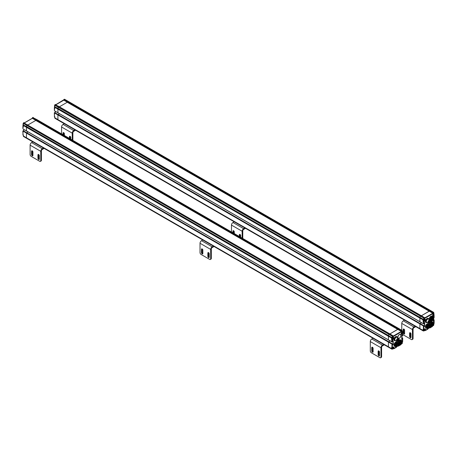 <?xml version="1.0" encoding="UTF-8"?>
<svg xmlns="http://www.w3.org/2000/svg" width="457" height="457" viewBox="0 0 457 457"><rect width="100%" height="100%" fill="white"/><g stroke="black" fill="none" stroke-linecap="round" stroke-linejoin="round"><path stroke-width="0.69" d="M23.364 135.872L23.364 135.997A1.205 0.697 -60 0 0 23.615 136.552L26.706 138.334A1.205 0.697 -60 0 1 26.455 137.78A1.205 0.697 120 0 0 26.706 138.334L388.667 347.309A1.205 0.697 -60 0 1 388.421 346.76A1.205 0.697 120 0 0 388.673 347.314L391.763 349.097A1.205 0.697 120 0 0 392.369 349.039L392.466 349.011M392.472 344.669L392.334 343.801L388.741 341.779L388.421 342.087L388.421 346.76L388.421 342.087L388.85 341.842M389.381 342.099L389.381 340.476L389.381 342.099M392.06 337.637L391.752 337.694A2.862 1.651 120 0 0 391.729 338.066L388.421 336.278A3.016 1.742 -60 0 1 388.507 335.558A3.016 1.742 120 0 0 388.421 336.278L388.421 339.871L391.94 341.905L388.456 339.939L26.483 130.959L26.455 127.297A3.016 1.742 -60 0 1 26.535 126.578A3.016 1.742 120 0 0 26.455 127.297L23.364 125.515A3.016 1.742 -60 0 1 23.444 124.79L22.964 124.27L23.238 123.339M23.318 126.246A0.994 0.577 -60 0 1 23.164 126.201A0.994 0.577 -60 0 1 22.959 125.772A0.994 0.577 -60 0 1 23.336 124.812L23.364 125.389A2.862 1.651 -60 0 1 23.387 125.018L26.535 126.578L26.792 125.395A0.606 0.348 -60 0 1 27.203 124.801A0.606 0.348 120 0 0 26.792 125.395L26.535 126.578L388.507 335.558L388.764 334.375A0.606 0.348 -60 0 1 389.17 333.781A0.606 0.348 120 0 0 388.764 334.375L388.507 335.558L392.14 337.74L392.9 337.409A1.354 0.783 -60 0 1 393.86 337.963A1.354 0.783 -60 0 1 392.9 339.625L392.369 339.934L392.152 339.562L391.94 339.934L392.369 339.934L392.369 341.779L392.689 340.733L393.22 340.671L393.22 344.361L392.689 344.915L392.472 344.178L391.94 344.115L391.94 347.56L392.369 347.56L391.729 347.44L391.729 348.548A1.057 0.611 120 0 0 392.437 348.999M389.61 333.799A0.606 0.348 -60 0 0 389.53 333.719A0.606 0.348 120 0 0 389.53 333.719L393.123 335.832A0.606 0.348 120 0 0 392.74 335.781L389.227 333.747A0.606 0.348 -60 0 1 389.53 333.719A0.606 0.348 120 0 0 389.227 333.747L392.689 335.809A0.606 0.348 120 0 0 392.277 336.403L392.055 337.426L392.58 337.597M402.411 333.576L402.531 333.644A0.303 0.303 0 0 1 402.686 333.907L402.611 335.969L402.686 333.907L402.383 333.661L402.594 334.027L402.063 334.335A1.354 0.783 -60 0 1 401.103 333.781A1.354 0.783 -60 0 1 402.063 332.119L402.486 331.719L402.269 330.954L401.315 331.348L397.813 329.257L389.901 333.936L397.761 329.4L35.789 120.42L27.934 124.955L35.829 120.397L35.926 120.037L32.356 117.969M35.84 120.277L397.898 329.017A0.606 0.348 -60 0 1 398.276 328.526A0.606 0.348 120 0 0 397.898 329.017L401.743 331.651L393.22 336.575L392.9 336.181L392.477 337.5M402.269 330.954L402.257 330.645A0.606 0.348 120 0 0 401.846 330.52L398.333 328.492A0.606 0.348 -60 0 1 398.635 328.463A0.606 0.348 120 0 0 398.333 328.492L401.794 330.554A0.606 0.348 120 0 0 401.412 331.045L401.743 331.651M402.48 331.411L402.149 330.491L398.635 328.463A0.606 0.348 120 0 0 398.635 328.463A0.606 0.348 -60 0 1 398.744 328.612M398.664 338.289A2.108 1.217 120 0 0 400.892 335.507A2.108 1.217 120 0 0 400.452 334.541A2.108 1.217 120 0 0 398.83 335.101A2.108 1.217 120 0 0 397.91 337.226A2.108 1.217 120 0 0 398.093 337.952M396.31 347.257L393.643 348.548L394.008 348.685L394.071 347.686L393.7 347.708M398.041 345.549L398.407 346.143L397.807 345.903L398.55 345.96L400.68 344.732M402.594 341.408L402.383 341.779M402.326 341.916L402.531 341.796A0.303 0.303 0 0 0 402.686 341.533L402.686 338.123L402.274 339.38L401.743 339.442L401.743 335.752L402.274 335.198L402.491 335.935L402.491 335.318M401.789 337.449L402.566 337.894L402.331 341.807A2.188 1.262 120 0 0 400.783 340.916A2.188 1.262 120 0 0 399.241 343.595A2.188 1.262 120 0 0 400.783 344.487L400.68 344.549A2.336 1.348 120 0 1 399.509 344.664L399.19 344.481A2.336 1.348 120 0 0 399.361 344.549M402.274 335.935L401.789 335.775L402.428 336.072L402.594 335.752M391.855 347.611L391.512 347.686L391.729 347.44M391.94 341.905L392.369 341.779L391.94 341.905L391.512 338.066A3.016 1.742 120 0 1 391.598 337.34L391.752 337.694A0.606 0.348 -60 0 0 392.02 337.672M394.071 347.686A1.354 0.783 -60 0 0 393.111 347.131L392.369 347.56L392.369 344.241L392.049 343.932L26.849 132.793L23.107 130.753L22.936 134.272M392.54 339.34L392.152 339.562L391.729 339.317L392.009 339.157M392.9 337.409L392.14 337.74L391.706 337.346M35.829 120.442L401.315 331.405L393.277 336.044L393.22 336.575M401.674 340.545A2.336 1.348 120 0 0 401.526 340.431A2.336 1.348 120 0 0 400.361 340.551A2.336 1.348 120 0 0 398.83 342.607A2.336 1.348 120 0 0 399.19 344.481L398.55 344.11A2.336 1.348 -60 0 1 398.493 344.075A2.336 1.348 120 0 0 398.55 344.11L398.493 344.075M402.331 341.75A2.336 1.348 120 0 0 402.331 341.687A2.336 1.348 120 0 0 401.846 340.619A2.336 1.348 120 0 0 400.68 340.733A2.336 1.348 120 0 0 399.15 342.79A2.336 1.348 120 0 0 399.509 344.664M400.732 341.259A1.657 0.96 -60 0 1 401.509 341.208A1.657 0.96 -60 0 1 401.852 341.962A1.657 0.96 -60 0 1 401.852 341.967M400.68 343.99A1.657 0.96 -60 0 1 400.68 343.995A1.657 0.96 -60 0 1 399.846 344.075A1.657 0.96 -60 0 1 399.509 343.378M401.526 343.475A1.811 1.045 -60 0 1 400.783 344.178A1.811 1.045 -60 0 1 399.504 343.441A1.811 1.045 -60 0 1 400.783 341.225L400.783 341.225A1.811 1.045 -60 0 1 402.063 341.962A1.811 1.045 -60 0 1 401.829 342.956M399.721 340.179A2.336 1.348 -60 0 1 400.886 340.065A2.336 1.348 120 0 0 399.155 340.619A2.336 1.348 120 0 0 398.076 342.876A2.336 1.348 -60 0 1 399.721 340.179M397.756 342.687A2.336 1.348 -60 0 1 399.401 339.997A2.336 1.348 -60 0 1 400.566 339.882A2.336 1.348 -60 0 1 400.715 339.991M400.68 344.549L400.783 344.487A2.188 1.262 120 0 0 402.331 341.807L402.331 341.687M397.841 342.761A2.336 1.348 120 0 0 397.693 342.647A2.336 1.348 120 0 0 396.522 342.761A2.336 1.348 120 0 0 394.997 344.824A2.336 1.348 120 0 0 395.356 346.692A2.336 1.348 120 0 0 395.528 346.766M398.493 343.967A2.336 1.348 120 0 0 398.493 343.904A2.336 1.348 120 0 0 398.013 342.83A2.336 1.348 120 0 0 396.842 342.95A2.336 1.348 120 0 0 395.316 345.006A2.336 1.348 120 0 0 395.676 346.88A2.336 1.348 120 0 0 396.842 346.76L396.95 346.703A2.188 1.262 120 0 0 398.493 344.024A2.188 1.262 120 0 0 396.95 343.133A2.188 1.262 120 0 0 395.402 345.806A2.188 1.262 120 0 0 396.95 346.703L396.842 346.76M398.013 344.178L398.013 344.178A1.657 0.96 -60 0 0 397.67 343.418A1.657 0.96 -60 0 0 396.893 343.475L397.921 344.064C398.224 345.184 397.819 345.892 396.716 346.195L396.585 346.143A1.245 0.72 -60 0 1 396.585 344.704A1.245 0.72 -60 0 1 397.71 343.944L397.681 344.384L397.938 344.178A1.154 0.668 -60 0 1 397.841 345.441A1.154 0.668 -60 0 1 396.796 346.143A1.154 0.668 -60 0 1 396.602 344.949A1.154 0.668 -60 0 1 397.727 344.058M396.847 346.206A1.657 0.96 -60 0 1 396.842 346.206A1.657 0.96 -60 0 1 396.013 346.292A1.657 0.96 -60 0 1 395.671 345.589M397.693 345.686A1.811 1.045 -60 0 1 396.95 346.395A1.811 1.045 -60 0 1 395.671 345.658A1.811 1.045 -60 0 1 396.95 343.441L396.95 343.441A1.811 1.045 -60 0 1 398.23 344.178A1.811 1.045 -60 0 1 397.99 345.172M395.882 342.396A2.336 1.348 -60 0 1 397.053 342.282A2.336 1.348 120 0 0 395.254 342.904A2.336 1.348 120 0 0 394.231 345.258A2.336 1.348 120 0 0 394.717 346.326A2.336 1.348 -60 0 1 394.357 344.452A2.336 1.348 -60 0 1 395.882 342.396M394.568 346.212A2.336 1.348 -60 0 1 394.397 346.138A2.336 1.348 -60 0 1 394.037 344.27A2.336 1.348 -60 0 1 395.562 342.207A2.336 1.348 -60 0 1 396.733 342.093A2.336 1.348 -60 0 1 396.882 342.207M397.744 338.751A1.268 0.731 -60 0 1 398.327 338.717A1.268 0.731 -60 0 1 398.521 339.728A1.268 0.731 -60 0 1 397.693 340.842A1.268 0.731 -60 0 1 397.059 340.905A1.268 0.731 -60 0 1 396.802 340.385M397.801 338.717L397.801 338.717A1.417 0.817 -60 0 1 398.801 339.294A1.417 0.817 -60 0 1 397.801 341.031A1.417 0.817 -60 0 1 396.802 340.448A1.417 0.817 -60 0 1 397.801 338.717L397.441 338.997M398.304 338.7A1.268 0.731 -60 0 1 398.475 339.722A1.268 0.731 -60 0 1 397.653 340.819A1.268 0.731 -60 0 1 397.042 340.893M394.528 340.671A2.336 1.348 -60 0 1 394.437 340.625A2.336 1.348 -60 0 1 393.957 339.557A2.336 1.348 -60 0 1 395.608 336.7L395.608 336.7A2.336 1.348 -60 0 1 396.773 336.581A2.336 1.348 -60 0 1 396.859 336.638M397.419 337.563A2.336 1.348 120 0 0 396.944 336.678A2.336 1.348 120 0 0 395.779 336.798A2.336 1.348 120 0 0 394.248 338.854A2.336 1.348 120 0 0 394.608 340.728A2.336 1.348 120 0 0 395.613 340.694M397.401 337.552A2.188 1.262 120 0 0 395.882 336.98A2.188 1.262 120 0 0 394.345 339.482A2.188 1.262 120 0 0 395.591 340.682M396.487 337.255A1.657 0.96 120 0 0 395.882 337.409A1.657 0.96 120 0 0 394.865 338.688A1.657 0.96 120 0 0 394.877 340.042M398.972 339.134A1.811 1.045 120 0 0 398.972 339.071A1.811 1.045 120 0 0 398.601 338.243A1.811 1.045 120 0 0 397.693 338.334A1.811 1.045 120 0 0 396.413 340.551A1.811 1.045 120 0 0 396.79 341.379A1.811 1.045 120 0 0 397.693 341.288L397.801 341.225A1.657 0.96 120 0 0 398.972 339.197L398.972 339.197A1.657 0.96 120 0 0 397.801 338.517A1.657 0.96 120 0 0 396.63 340.551A1.657 0.96 120 0 0 397.801 341.225L397.693 341.288M396.79 341.379L395.191 340.454A1.811 1.045 -60 0 1 394.819 339.625A1.811 1.045 -60 0 1 395.608 337.809A1.811 1.045 -60 0 1 397.002 337.323L398.601 338.243M393.957 339.557L393.957 339.511A2.274 1.314 -60 0 1 393.957 339.511A2.274 1.314 -60 0 1 395.562 336.723M401.48 342.67L401.794 342.487L401.48 342.67M401.103 343.687L401.103 343.316L401.103 343.687M400.989 343.081L401.217 342.693L400.989 343.081M401.103 342.453L401.103 342.087L401.103 342.453M400.412 343.287L400.732 343.104L400.412 343.287M399.995 342.002L400.692 342.402L399.995 342.002L400.692 342.402L400.481 342.767L399.784 342.367M400.532 342.31A1.245 0.72 -60 0 1 401.663 341.773L400.755 341.248L401.663 341.773A1.245 0.72 -60 0 1 401.92 342.379M401.075 343.847A1.245 0.72 -60 0 1 400.418 343.927L399.509 343.401L400.418 343.927A1.245 0.72 -60 0 1 400.321 342.676M397.27 345.532L397.27 345.903L397.27 345.532M396.573 345.503L396.893 345.315L396.573 345.503M397.641 344.886L397.961 344.704L397.641 344.886M397.27 344.304L397.27 344.669L397.27 344.304M398.184 338.66A1.251 0.72 -60 0 1 398.276 338.7A1.251 0.72 -60 0 1 398.538 339.277A1.251 0.72 -60 0 1 397.99 340.534A1.251 0.72 -60 0 1 397.024 340.871A1.251 0.72 -60 0 1 396.944 340.802M398.013 342.83L397.693 342.647A2.336 1.348 120 0 0 395.888 343.276A2.336 1.348 120 0 0 394.871 345.623A2.336 1.348 120 0 0 395.356 346.692L394.397 346.138M401.846 340.619L401.526 340.431A2.336 1.348 120 0 0 399.726 341.059A2.336 1.348 120 0 0 398.704 343.407A2.336 1.348 120 0 0 399.19 344.481M401.789 343.481L402.046 343.007M402 332.919L402 333.661L402.406 333.153L402 332.919M392.283 348.84A0.994 0.577 -60 0 1 392.083 348.794A0.994 0.577 -60 0 1 391.877 348.337A0.994 0.577 -60 0 1 392.043 347.72M393.049 347.931L393.049 348.668L393.454 348.165L393.049 347.931M391.729 339.808L392.226 339.277L391.872 339.071A0.994 0.577 -60 0 1 391.666 338.62A0.994 0.577 -60 0 1 392.037 337.683M392.837 338.209L392.837 338.951L393.243 338.443L392.837 338.209M23.318 125.744A0.994 0.577 120 0 0 23.301 125.943A0.994 0.577 120 0 0 23.318 126.126M54.829 117.706L54.829 117.832A1.205 0.697 -60 0 0 55.08 118.38L58.17 120.168A1.205 0.697 -60 0 1 57.919 119.614A1.205 0.697 120 0 0 58.17 120.168L420.132 329.143A1.205 0.697 -60 0 1 419.892 328.594A1.205 0.697 120 0 0 420.137 329.149L423.228 330.931A1.205 0.697 120 0 0 423.833 330.874L423.936 330.845M423.942 326.504L423.799 325.635L420.212 323.613L419.892 323.922L419.892 328.594L419.892 323.922L420.314 323.676M420.851 323.933L420.851 322.311L420.851 323.933M423.525 319.466L423.096 319.015L423.605 319.574L423.216 319.529A2.862 1.651 120 0 0 423.193 319.894L419.892 318.112A3.016 1.742 -60 0 1 419.972 317.392A3.016 1.742 120 0 0 419.892 318.112L419.892 321.705L423.405 323.733L419.92 321.774L57.953 112.793L57.919 109.132A3.016 1.742 -60 0 1 58.005 108.406A3.016 1.742 120 0 0 57.919 109.132L54.829 107.349A3.016 1.742 -60 0 1 54.914 106.624L54.429 106.104L54.703 105.167M54.846 106.681L54.829 107.224A2.862 1.651 -60 0 1 54.851 106.852L58.005 108.406L58.256 107.224A0.606 0.348 -60 0 1 58.667 106.635A0.606 0.348 120 0 0 58.256 107.224L58.005 108.406L419.972 317.392L420.229 316.21A0.606 0.348 -60 0 1 420.64 315.616A0.606 0.348 120 0 0 420.229 316.21L419.972 317.392L423.062 319.175A3.016 1.742 120 0 0 422.982 319.894L423.193 321.642L423.833 321.768L423.622 321.397L423.405 321.768L423.405 323.733L423.942 323.55L424.153 322.568L424.684 322.505L424.684 326.195L424.153 326.749L423.942 326.012L423.405 325.95L423.405 329.394L423.833 329.394L423.193 329.274L423.193 330.382A1.057 0.611 120 0 0 423.902 330.828M421.006 315.558A0.606 0.348 120 0 0 420.994 315.553L424.587 317.666A0.606 0.348 120 0 0 424.21 317.615L420.691 315.581A0.606 0.348 -60 0 1 420.994 315.553A0.606 0.348 120 0 0 420.691 315.581L424.153 317.644A0.606 0.348 120 0 0 423.742 318.238L423.525 319.26L424.364 319.243A1.354 0.783 -60 0 1 425.324 319.797A1.354 0.783 -60 0 1 424.364 321.46L423.833 321.768L423.833 323.613L423.439 323.807L423.879 323.687L423.959 322.825M54.829 106.51L54.429 106.104L54.743 105.196A0.606 0.348 -60 0 1 55.154 104.602L58.667 106.635A0.606 0.348 -60 0 1 59.022 106.572L420.994 315.553A0.606 0.348 -60 0 1 421.074 315.633M433.876 315.404L434.001 315.479A0.303 0.303 0 0 1 434.15 315.736L434.076 317.804L434.15 315.736L433.847 315.49L434.064 315.861L433.527 316.17A1.354 0.783 -60 0 1 432.568 315.616A1.354 0.783 -60 0 1 433.527 313.953L433.956 313.553L433.733 312.782L432.785 313.182L429.277 311.091L421.371 315.77L429.226 311.234L67.253 102.254L59.399 106.789L67.299 102.231L67.39 101.865L63.826 99.803M67.31 102.111L429.363 310.851A0.606 0.348 -60 0 1 429.746 310.354A0.606 0.348 120 0 0 429.363 310.851L433.207 313.485L424.684 318.409L424.364 318.015L423.942 319.334M433.733 312.782L433.722 312.474A0.606 0.348 120 0 0 433.316 312.354L429.797 310.326A0.606 0.348 -60 0 1 430.1 310.297A0.606 0.348 120 0 0 429.797 310.326L433.259 312.388A0.606 0.348 120 0 0 432.876 312.879L433.207 313.485M433.944 313.245L433.613 312.325L430.1 310.297A0.606 0.348 120 0 0 430.1 310.297A0.606 0.348 -60 0 1 430.208 310.446M427.775 329.086L425.113 330.382L425.473 330.52L425.536 329.52L425.17 329.543M429.506 327.383L429.877 327.977L429.272 327.738L430.014 327.795L432.145 326.566M434.064 323.242L433.847 323.613M433.79 323.745L434.001 323.63A0.303 0.303 0 0 0 434.15 323.367L434.15 319.957L433.425 321.397L433.207 319.843M433.464 319.403L434.03 319.729L433.796 323.642A2.188 1.262 120 0 0 432.248 322.751A2.188 1.262 120 0 0 430.705 325.43A2.188 1.262 120 0 0 432.248 326.321L432.145 326.384A2.336 1.348 120 0 1 430.974 326.498L430.654 326.309A2.336 1.348 120 0 0 430.825 326.384M433.796 317.912L434.064 317.586M423.319 329.446L422.982 329.52L423.193 329.274M425.536 329.52A1.354 0.783 -60 0 0 424.576 328.966L423.833 329.394L423.833 326.075L423.513 325.767L58.313 114.621L54.572 112.588L54.406 116.107M424.01 321.174L423.622 321.397L423.193 321.151L423.479 320.985M423.485 319.506A0.606 0.348 -60 0 1 423.216 319.529L423.171 319.18M67.299 102.277L432.785 313.239L424.742 317.878L424.684 318.409M433.139 322.379A2.336 1.348 120 0 0 432.99 322.265A2.336 1.348 120 0 0 431.825 322.385A2.336 1.348 120 0 0 430.3 324.441A2.336 1.348 120 0 0 430.654 326.309L430.014 325.944A2.336 1.348 -60 0 1 429.957 325.904A2.336 1.348 120 0 0 430.014 325.944L429.957 325.91M433.796 323.585A2.336 1.348 120 0 0 433.796 323.522A2.336 1.348 120 0 0 433.31 322.453A2.336 1.348 120 0 0 432.145 322.568A2.336 1.348 120 0 0 430.62 324.624A2.336 1.348 120 0 0 430.974 326.498M432.196 323.093A1.657 0.96 -60 0 1 432.973 323.036A1.657 0.96 -60 0 1 433.316 323.796A1.657 0.96 -60 0 1 433.316 323.802M432.145 325.824A1.657 0.96 -60 0 1 432.145 325.83A1.657 0.96 -60 0 1 431.317 325.91A1.657 0.96 -60 0 1 430.974 325.213M432.996 325.304A1.811 1.045 -60 0 1 432.248 326.012A1.811 1.045 -60 0 1 430.974 325.275A1.811 1.045 -60 0 1 432.248 323.059L432.248 323.059A1.811 1.045 -60 0 1 433.527 323.796A1.811 1.045 -60 0 1 433.293 324.79M431.185 322.014A2.336 1.348 -60 0 1 432.351 321.899A2.336 1.348 120 0 0 430.62 322.453A2.336 1.348 120 0 0 429.54 324.704A2.336 1.348 -60 0 1 431.185 322.014M429.22 324.516A2.336 1.348 -60 0 1 430.865 321.831A2.336 1.348 -60 0 1 432.031 321.711A2.336 1.348 -60 0 1 432.179 321.825M432.145 326.384L432.248 326.321A2.188 1.262 120 0 0 433.796 323.642L433.796 323.522M429.306 324.59A2.336 1.348 120 0 0 429.157 324.481A2.336 1.348 120 0 0 427.986 324.596A2.336 1.348 120 0 0 426.461 326.658A2.336 1.348 120 0 0 426.821 328.526A2.336 1.348 120 0 0 426.992 328.6M429.957 325.801A2.336 1.348 120 0 0 429.957 325.732A2.336 1.348 120 0 0 429.477 324.664A2.336 1.348 120 0 0 428.306 324.784A2.336 1.348 120 0 0 426.781 326.841A2.336 1.348 120 0 0 427.141 328.709A2.336 1.348 120 0 0 428.306 328.594L428.415 328.532A2.188 1.262 120 0 0 429.957 325.858A2.188 1.262 120 0 0 428.415 324.967A2.188 1.262 120 0 0 426.867 327.64A2.188 1.262 120 0 0 428.415 328.532L428.306 328.594M429.477 326.012L429.477 326.012A1.657 0.96 -60 0 0 429.134 325.253A1.657 0.96 -60 0 0 428.358 325.304L429.386 325.898M428.312 328.04A1.657 0.96 -60 0 1 428.306 328.04A1.657 0.96 -60 0 1 427.478 328.126A1.657 0.96 -60 0 1 427.135 327.423M429.157 327.52A1.811 1.045 -60 0 1 428.415 328.229A1.811 1.045 -60 0 1 427.135 327.486A1.811 1.045 -60 0 1 428.415 325.275L428.415 325.275A1.811 1.045 -60 0 1 429.694 326.012A1.811 1.045 -60 0 1 429.454 327.006M427.346 324.23A2.336 1.348 -60 0 1 428.517 324.11A2.336 1.348 120 0 0 426.718 324.738A2.336 1.348 120 0 0 425.696 327.086A2.336 1.348 120 0 0 426.181 328.16A2.336 1.348 -60 0 1 425.821 326.287A2.336 1.348 -60 0 1 427.346 324.23M426.033 328.046A2.336 1.348 -60 0 1 425.861 327.972A2.336 1.348 -60 0 1 425.501 326.104A2.336 1.348 -60 0 1 427.027 324.042A2.336 1.348 -60 0 1 428.198 323.927A2.336 1.348 -60 0 1 428.346 324.042M431.825 316.844A2.336 1.348 120 0 0 430.254 320.243A2.336 1.348 120 0 1 430.174 319.706A2.336 1.348 120 0 1 431.191 317.358A2.336 1.348 120 0 1 432.99 316.73A2.336 1.348 120 0 0 431.825 316.844M433.796 318.049A2.336 1.348 120 0 0 433.796 317.986A2.336 1.348 120 0 0 433.31 316.912A2.336 1.348 120 0 0 432.145 317.032A2.336 1.348 120 0 0 430.62 319.089A2.336 1.348 120 0 0 430.974 320.963L430.654 320.774A2.336 1.348 120 0 1 430.391 320.523A2.336 1.348 120 0 0 430.654 320.774A2.336 1.348 120 0 0 430.825 320.848M430.974 320.963A2.336 1.348 120 0 0 432.145 320.843L432.248 320.785A2.188 1.262 120 0 0 433.796 318.106A2.188 1.262 120 0 0 432.248 317.215A2.188 1.262 120 0 0 430.705 319.889A2.188 1.262 120 0 0 432.248 320.785L432.145 320.843M433.316 318.261L433.316 318.261A1.657 0.96 -60 0 0 432.973 317.501A1.657 0.96 -60 0 0 432.196 317.552L433.127 318.072A1.245 0.72 -60 0 1 433.385 318.638A1.245 0.72 -60 0 1 433.385 318.678M432.145 320.288L432.145 320.288A1.657 0.96 -60 0 1 431.317 320.374A1.657 0.96 -60 0 1 430.974 319.672M432.99 319.774A1.811 1.045 -60 0 1 432.248 320.477A1.811 1.045 -60 0 1 430.974 319.734A1.811 1.045 -60 0 1 432.248 317.524L432.248 317.524A1.811 1.045 -60 0 1 433.527 318.261A1.811 1.045 -60 0 1 433.293 319.254M431.185 316.478A2.336 1.348 -60 0 1 432.351 316.358A2.336 1.348 120 0 0 430.551 316.987A2.336 1.348 120 0 0 429.534 319.334A2.336 1.348 120 0 0 429.591 319.803A2.336 1.348 -60 0 1 431.185 316.478M429.272 319.62A2.336 1.348 -60 0 1 430.865 316.29A2.336 1.348 -60 0 1 432.031 316.175A2.336 1.348 -60 0 1 432.179 316.29M433.139 316.844A2.336 1.348 120 0 0 432.99 316.73L432.031 316.175M429.214 320.58A1.268 0.731 -60 0 1 429.791 320.546A1.268 0.731 -60 0 1 429.986 321.562A1.268 0.731 -60 0 1 429.163 322.676A1.268 0.731 -60 0 1 428.529 322.739A1.268 0.731 -60 0 1 428.266 322.219M429.266 320.551L429.266 320.551A1.417 0.817 -60 0 1 430.266 321.128A1.417 0.817 -60 0 1 429.266 322.865A1.417 0.817 -60 0 1 428.266 322.282A1.417 0.817 -60 0 1 429.266 320.551L429.266 320.551M429.774 320.534A1.268 0.731 -60 0 1 429.94 321.557A1.268 0.731 -60 0 1 429.117 322.653A1.268 0.731 -60 0 1 428.506 322.728M425.993 322.505A2.336 1.348 -60 0 1 425.901 322.459A2.336 1.348 -60 0 1 425.421 321.391A2.336 1.348 -60 0 1 427.072 318.529L427.072 318.529A2.336 1.348 -60 0 1 428.238 318.415A2.336 1.348 -60 0 1 428.323 318.472M428.883 319.397A2.336 1.348 120 0 0 428.409 318.512A2.336 1.348 120 0 0 427.244 318.632A2.336 1.348 120 0 0 425.718 320.688A2.336 1.348 120 0 0 426.073 322.562A2.336 1.348 120 0 0 427.078 322.528A2.188 1.262 120 0 1 425.81 321.317A2.188 1.262 120 0 1 427.346 318.815A2.188 1.262 120 0 1 428.866 319.386M427.952 319.089A1.657 0.96 120 0 0 427.346 319.243A1.657 0.96 120 0 0 426.33 320.523A1.657 0.96 120 0 0 426.347 321.877M430.437 320.968A1.811 1.045 120 0 0 430.437 320.905A1.811 1.045 120 0 0 430.066 320.077A1.811 1.045 120 0 0 429.163 320.168A1.811 1.045 120 0 0 427.883 322.385A1.811 1.045 120 0 0 428.255 323.208A1.811 1.045 120 0 0 429.163 323.122L429.266 323.059A1.657 0.96 120 0 0 430.437 321.031L430.437 321.031A1.657 0.96 120 0 0 429.266 320.351A1.657 0.96 120 0 0 428.095 322.385A1.657 0.96 120 0 0 429.266 323.059L429.163 323.122M428.255 323.208L426.655 322.288A1.811 1.045 -60 0 1 426.284 321.46A1.811 1.045 -60 0 1 427.072 319.637A1.811 1.045 -60 0 1 428.466 319.157L430.066 320.077M425.421 321.391L425.421 321.345A2.274 1.314 -60 0 1 425.421 321.345A2.274 1.314 -60 0 1 427.027 318.558M432.082 320.031L432.305 319.637L432.082 320.031M432.408 319.277L432.728 319.089L432.408 319.277M432.836 318.729L433.059 318.335L432.836 318.729M431.905 317.775L432.722 318.249L432.465 318.518L431.779 317.901M432.008 317.689L432.653 318.061A1.245 0.72 -60 0 1 433.127 318.072L432.699 320.066L431.882 320.22A1.245 0.72 -60 0 1 431.625 319.654A1.245 0.72 -60 0 1 432.356 318.232M432.568 325.521L432.568 325.15L432.568 325.521M432.459 324.916L432.682 324.521L432.459 324.916M432.568 324.287L432.568 323.922L432.568 324.287M431.876 325.121L432.196 324.933L431.876 325.121M431.459 323.836L432.156 324.236L431.459 323.836L432.156 324.236L431.945 324.601L431.248 324.202M432.002 324.144A1.245 0.72 -60 0 1 433.127 323.607L432.219 323.082L433.127 323.607A1.245 0.72 -60 0 1 433.385 324.213M432.539 325.675A1.245 0.72 -60 0 1 431.882 325.761L430.974 325.235L431.882 325.761A1.245 0.72 -60 0 1 431.791 324.51M428.735 327.366L428.735 327.732L428.735 327.366M428.043 327.332L428.363 327.149L428.043 327.332M429.106 326.721L429.426 326.532L429.106 326.721M428.735 326.132L428.735 326.504L428.735 326.132M429.146 325.972L429.18 325.778A1.245 0.72 -60 0 0 428.049 326.538A1.245 0.72 -60 0 0 428.049 327.972L427.135 327.446M429.357 326.092L429.409 326.012A1.154 0.668 -60 0 1 429.306 327.275A1.154 0.668 -60 0 1 428.266 327.977A1.154 0.668 -60 0 1 428.066 326.784A1.154 0.668 -60 0 1 429.197 325.892M429.649 320.494A1.251 0.72 -60 0 1 429.746 320.534A1.251 0.72 -60 0 1 430.003 321.111A1.251 0.72 -60 0 1 429.454 322.368A1.251 0.72 -60 0 1 428.495 322.705A1.251 0.72 -60 0 1 428.409 322.636M429.477 324.664L429.157 324.481A2.336 1.348 120 0 0 427.358 325.11A2.336 1.348 120 0 0 426.335 327.458A2.336 1.348 120 0 0 426.821 328.526L425.861 327.972M433.31 322.453L432.99 322.265A2.336 1.348 120 0 0 431.191 322.893A2.336 1.348 120 0 0 430.174 325.241A2.336 1.348 120 0 0 430.654 326.309M433.253 325.315L433.51 324.841M433.464 314.753L433.464 315.49L433.87 314.987L433.464 314.753M423.748 330.674A0.994 0.577 -60 0 1 423.548 330.628A0.994 0.577 -60 0 1 423.342 330.171A0.994 0.577 -60 0 1 423.508 329.554M424.513 329.765L424.513 330.502L424.919 330L424.513 329.765M424.364 319.243L423.982 319.569A0.994 0.577 120 0 0 423.468 320.625A0.994 0.577 120 0 0 423.468 320.648A0.994 0.577 120 0 0 423.673 321.105L423.336 320.905A0.994 0.577 -60 0 1 423.131 320.448A0.994 0.577 -60 0 1 423.502 319.517M424.302 320.043L424.302 320.785L424.707 320.277L424.302 320.043M54.789 107.578A0.994 0.577 120 0 0 54.766 107.778A0.994 0.577 120 0 0 54.789 107.961M35.829 120.397L32.236 118.157M22.936 128.491L23.153 126.52L22.85 126.772L23.364 126.772L23.318 125.452L23.364 126.772M23.284 134.792L22.85 134.398A0.303 0.303 0 0 0 22.999 134.661L22.85 130.988L23.364 130.828M23.318 126.326L22.999 126.509A0.303 0.303 0 0 0 22.85 126.772L22.97 128.931L26.483 130.959L22.97 128.931L26.455 130.891L26.455 127.297L388.421 336.278L388.421 339.871L26.483 130.959M27.414 131.496L27.414 133.118L27.414 131.496M23.044 130.891L392.26 343.807L391.94 344.115L22.936 131.073L23.336 130.759L26.883 132.861M23.381 135.923L23.153 134.644L23.364 135.997L26.455 137.78L26.455 133.107L26.455 137.78L391.512 348.548A1.205 0.697 120 0 0 391.763 349.097L392.489 349.022M35.829 120.34L32.316 118.306L32.413 118.003A0.606 0.348 -60 0 1 32.79 117.512L36.309 119.54A0.606 0.348 120 0 0 35.926 120.037A0.606 0.348 -60 0 1 36.663 119.483A0.606 0.348 120 0 0 36.36 119.511L32.847 117.483A0.606 0.348 -60 0 1 33.258 117.603M23.364 124.681L22.964 124.27L23.278 123.361A0.606 0.348 -60 0 1 23.684 122.767L27.203 124.801L23.741 122.739A0.606 0.348 -60 0 1 24.124 122.79M67.299 102.231L63.7 99.992M54.406 110.326L54.617 108.355L54.314 108.6L54.829 108.6L54.789 107.286L54.829 108.6M54.749 116.626L54.314 116.232A0.303 0.303 0 0 0 54.469 116.489L54.314 112.822L54.829 112.662M54.789 108.155L54.469 108.343A0.303 0.303 0 0 0 54.314 108.6L54.434 110.765L57.953 112.793L54.434 110.765L57.919 112.725L57.919 109.132L419.892 318.112L419.892 321.705L57.953 112.793M58.879 113.33L58.879 114.947L58.879 113.33M54.509 112.725L423.725 325.641L423.405 325.95L57.919 114.941L54.406 112.908L54.726 112.599L58.347 114.696M54.823 116.849L54.469 116.489L54.829 117.832L57.919 119.614L57.919 114.941L57.919 119.614L422.982 330.382A1.205 0.697 120 0 0 423.228 330.931L423.953 330.857M68.139 101.323A0.606 0.348 120 0 0 67.83 101.345L64.311 99.312A0.606 0.348 -60 0 1 64.723 99.432M67.299 102.174L63.78 100.14L63.877 99.837A0.606 0.348 -60 0 1 64.26 99.346L67.773 101.374A0.606 0.348 120 0 0 67.39 101.865A0.606 0.348 -60 0 1 67.773 101.374L67.83 101.345M58.667 106.635L55.206 104.573A0.606 0.348 -60 0 1 55.588 104.624M424.165 318.312L54.743 105.196L54.811 106.658A0.994 0.577 -60 0 0 54.423 107.584A0.994 0.577 -60 0 1 54.423 107.584A0.994 0.577 -60 0 0 54.629 108.035A0.994 0.577 -60 0 0 54.789 108.081M32.835 141.87L31.602 142.584A2.108 1.217 120 0 0 30.55 143.698A2.108 1.217 120 0 0 30.111 145.166L30.111 154.517A1.508 0.868 60 0 0 30.425 155.569A1.508 0.868 60 0 0 31.179 156.363L39.702 161.287A1.508 0.868 60 0 0 40.456 161.361L41.096 160.99L40.456 161.361A1.508 0.868 60 0 0 40.764 160.67L40.764 151.318A2.108 1.217 -60 0 1 41.204 149.85A2.108 1.217 -60 0 1 42.261 148.736L43.489 148.022M44.129 148.394L42.261 149.473A1.205 0.697 120 0 0 41.656 150.107A1.205 0.697 120 0 0 41.404 150.947L41.404 160.298L40.764 160.67M38.582 154.5A0.977 0.566 -120 0 0 38.582 154.557L38.582 157.882A0.977 0.566 -120 0 0 39.273 159.082A0.977 0.566 -120 0 0 39.325 159.11M37.942 154.929A0.977 0.566 60 0 1 38.148 154.483A0.977 0.566 60 0 1 38.634 154.529A0.977 0.566 60 0 1 39.331 155.728L39.331 159.053A0.977 0.566 60 0 1 39.125 159.499A0.977 0.566 60 0 1 38.634 159.453A0.977 0.566 60 0 1 37.942 158.253L37.942 154.929L38.582 154.557M32.19 150.81A0.977 0.566 -120 0 0 32.19 150.867L32.19 154.192A0.977 0.566 -120 0 0 32.881 155.391A0.977 0.566 -120 0 0 32.933 155.42M31.55 151.238A0.977 0.566 60 0 1 31.75 150.787A0.977 0.566 60 0 1 32.241 150.839A0.977 0.566 60 0 1 32.933 152.038L32.933 155.357A0.977 0.566 60 0 1 32.733 155.808A0.977 0.566 60 0 1 32.241 155.757A0.977 0.566 60 0 1 31.55 154.557L31.55 151.238L32.19 150.867M41.096 160.99L41.096 160.99A1.508 0.868 -120 0 0 41.404 160.298M373.032 338.283L371.798 338.991A2.108 1.217 120 0 0 370.747 340.105A2.108 1.217 120 0 0 370.307 341.579L370.307 350.93A1.508 0.868 60 0 0 370.621 351.976A1.508 0.868 60 0 0 371.375 352.775L379.898 357.694A1.508 0.868 60 0 0 380.652 357.768L381.292 357.403L380.652 357.768A1.508 0.868 60 0 0 380.967 357.083L380.967 347.731A2.108 1.217 -60 0 1 381.401 346.257A2.108 1.217 -60 0 1 382.458 345.144L383.686 344.435M384.326 344.807L382.458 345.88A1.205 0.697 120 0 0 381.852 346.52A1.205 0.697 120 0 0 381.601 347.36L381.601 356.711L380.967 357.083M378.779 350.913A0.977 0.566 -120 0 0 378.779 350.97L378.779 354.295A0.977 0.566 -120 0 0 379.47 355.495A0.977 0.566 -120 0 0 379.521 355.517M378.139 351.342A0.977 0.566 60 0 1 378.345 350.89A0.977 0.566 60 0 1 378.83 350.942A0.977 0.566 60 0 1 379.527 352.141L379.527 355.46A0.977 0.566 60 0 1 379.321 355.912A0.977 0.566 60 0 1 378.83 355.86A0.977 0.566 60 0 1 378.139 354.661L378.139 351.342L378.779 350.97M372.386 347.223A0.977 0.566 -120 0 0 372.386 347.28L372.386 350.605A0.977 0.566 -120 0 0 373.078 351.804A0.977 0.566 -120 0 0 373.129 351.827M371.747 347.651A0.977 0.566 60 0 1 371.952 347.2A0.977 0.566 60 0 1 372.438 347.251A0.977 0.566 60 0 1 373.135 348.451L373.135 351.77A0.977 0.566 60 0 1 372.929 352.221A0.977 0.566 60 0 1 372.438 352.17A0.977 0.566 60 0 1 371.747 350.97L371.747 347.651L372.386 347.28M381.292 357.403L381.292 357.403A1.508 0.868 -120 0 0 381.601 356.711M55.029 104.579L59.016 106.567A0.606 0.348 -60 0 1 59.102 106.652M67.773 101.374A0.606 0.348 -60 0 1 68.236 101.465M58.696 106.618L346.395 272.72A0.606 0.348 120 0 0 346.366 272.738L420.691 315.581L346.366 272.738M67.802 101.363L355.5 267.465A0.606 0.348 120 0 0 355.472 267.476L429.797 310.326L355.472 267.476M404.496 320.117L403.268 320.825A2.108 1.217 120 0 0 402.211 321.939A2.108 1.217 120 0 0 401.772 323.413L401.772 330.274M412.757 339.237L412.117 339.602L412.757 339.237A1.508 0.868 -120 0 0 413.071 338.546L412.431 338.911L412.431 329.56A2.108 1.217 -60 0 1 412.865 328.092A2.108 1.217 -60 0 1 413.922 326.978L415.15 326.269M415.79 326.635L413.922 327.715A1.205 0.697 120 0 0 413.317 328.354A1.205 0.697 120 0 0 413.071 329.194L413.071 338.546M410.249 332.747A0.977 0.566 -120 0 0 410.243 332.805L410.243 336.129A0.977 0.566 -120 0 0 410.94 337.329A0.977 0.566 -120 0 0 410.992 337.352M409.603 333.176A0.977 0.566 60 0 1 409.809 332.725A0.977 0.566 60 0 1 410.3 332.776A0.977 0.566 60 0 1 410.992 333.976L410.992 337.295A0.977 0.566 60 0 1 410.786 337.746A0.977 0.566 60 0 1 410.3 337.694A0.977 0.566 60 0 1 409.603 336.495L409.603 333.176L410.243 332.805M403.857 329.057A0.977 0.566 -120 0 0 403.851 329.114L403.851 332.433A0.977 0.566 -120 0 0 404.542 333.633A0.977 0.566 -120 0 0 404.594 333.661M403.211 329.48A0.977 0.566 60 0 1 403.417 329.034A0.977 0.566 60 0 1 403.908 329.08A0.977 0.566 60 0 1 404.599 330.28L404.599 333.604A0.977 0.566 60 0 1 404.394 334.05A0.977 0.566 60 0 1 403.908 334.004A0.977 0.566 60 0 1 403.211 332.805L403.211 329.48L403.851 329.114M412.431 338.911A1.508 0.868 60 0 1 412.117 339.602L412.117 339.602A1.508 0.868 60 0 1 411.363 339.528L402.84 334.61A1.508 0.868 60 0 1 402.686 334.507M397.887 337.832A2.262 1.302 -60 0 1 397.801 337.289A2.262 1.302 -60 0 1 398.79 335.015A2.262 1.302 -60 0 1 400.532 334.41A2.262 1.302 -60 0 1 401 335.444A2.262 1.302 -60 0 1 398.795 338.426M202.742 239.971L201.514 240.679A2.108 1.217 120 0 0 200.457 241.793A2.108 1.217 120 0 0 200.023 243.261L200.023 252.612A1.508 0.868 60 0 0 200.332 253.664A1.508 0.868 60 0 0 201.086 254.458L209.614 259.382A1.508 0.868 60 0 0 210.363 259.456L211.003 259.085L210.363 259.456A1.508 0.868 60 0 0 210.677 258.765L210.677 249.413A2.108 1.217 -60 0 1 211.117 247.945A2.108 1.217 -60 0 1 212.168 246.831L213.402 246.123M214.042 246.489L212.168 247.568A1.205 0.697 120 0 0 211.568 248.208A1.205 0.697 120 0 0 211.317 249.048L211.317 258.399L210.677 258.765M208.495 252.601A0.977 0.566 -120 0 0 208.495 252.658L208.495 255.977A0.977 0.566 -120 0 0 209.186 257.177A0.977 0.566 -120 0 0 209.237 257.205M207.855 253.024A0.977 0.566 60 0 1 208.055 252.578A0.977 0.566 60 0 1 208.546 252.624A0.977 0.566 60 0 1 209.237 253.824L209.237 257.148A0.977 0.566 60 0 1 209.038 257.594A0.977 0.566 60 0 1 208.546 257.548A0.977 0.566 60 0 1 207.855 256.348L207.855 253.024L208.495 252.658M202.103 248.905A0.977 0.566 -120 0 0 202.097 248.968L202.097 252.287A0.977 0.566 -120 0 0 202.794 253.486A0.977 0.566 -120 0 0 202.845 253.515M201.463 249.333A0.977 0.566 60 0 1 201.663 248.888A0.977 0.566 60 0 1 202.154 248.934A0.977 0.566 60 0 1 202.845 250.133L202.845 253.458A0.977 0.566 60 0 1 202.645 253.903A0.977 0.566 60 0 1 202.154 253.858A0.977 0.566 60 0 1 201.463 252.658L201.463 249.333L202.097 248.968M211.003 259.085L211.003 259.085A1.508 0.868 -120 0 0 211.317 258.399M234.213 221.799L232.979 222.513A2.108 1.217 120 0 0 231.922 223.627A2.108 1.217 120 0 0 231.488 225.095L231.488 231.962M242.141 238.114L242.141 231.248A2.108 1.217 -60 0 1 242.581 229.78A2.108 1.217 -60 0 1 243.632 228.666L244.866 227.952M245.506 228.323L243.632 229.403A1.205 0.697 120 0 0 243.033 230.037A1.205 0.697 120 0 0 242.781 230.876L242.781 238.48M239.959 234.43A0.977 0.566 -120 0 0 239.959 234.492L239.959 236.852M239.319 236.48L239.319 234.858A0.977 0.566 60 0 1 239.519 234.412A0.977 0.566 60 0 1 240.011 234.458A0.977 0.566 60 0 1 240.702 235.658L240.702 237.28M233.567 230.739A0.977 0.566 -120 0 0 233.567 230.796L233.567 233.161M232.927 232.79L232.927 231.168A0.977 0.566 60 0 1 233.127 230.722A0.977 0.566 60 0 1 233.618 230.768A0.977 0.566 60 0 1 234.31 231.967L234.31 233.59M27.203 124.801A0.606 0.348 -60 0 1 27.637 124.818M32.67 117.483L36.663 119.483A0.606 0.348 -60 0 1 36.771 119.631M27.231 124.784L314.93 290.886A0.606 0.348 120 0 0 314.902 290.903L389.227 333.747L314.902 290.903M36.337 119.528L324.036 285.631A0.606 0.348 120 0 0 324.007 285.642L398.333 328.492L324.007 285.642M64.3 123.704L63.072 124.418A2.108 1.217 120 0 0 62.015 125.526A2.108 1.217 120 0 0 61.575 127L61.575 133.867M72.235 140.019L72.235 133.153A2.108 1.217 -60 0 1 72.669 131.679A2.108 1.217 -60 0 1 73.726 130.565L74.954 129.857M75.594 130.228L73.726 131.308A1.205 0.697 120 0 0 73.12 131.942A1.205 0.697 120 0 0 72.874 132.781L72.874 140.385M70.052 136.335A0.977 0.566 -120 0 0 70.047 136.392L70.047 138.757M69.407 138.385L69.407 136.763A0.977 0.566 60 0 1 69.613 136.312A0.977 0.566 60 0 1 70.104 136.363A0.977 0.566 60 0 1 70.795 137.563L70.795 139.185M63.654 132.644A0.977 0.566 -120 0 0 63.654 132.701L63.654 135.066M63.015 134.695L63.015 133.073A0.977 0.566 60 0 1 63.22 132.621A0.977 0.566 60 0 1 63.706 132.673A0.977 0.566 60 0 1 64.403 133.872L64.403 135.495M391.729 338.917L391.512 339.317M402.063 334.335L401.903 334.004M396.499 346.92L395.882 347.377L395.671 346.874M399.081 344.669L398.236 345.155L399.081 344.669L399.081 345.532L398.121 346.086M396.133 346.989L395.716 347.154M395.671 346.886L395.356 346.692M398.207 345.224L399.292 344.795M399.018 344.755L399.081 345.532M399.292 345.161L398.698 344.944M398.441 345.658L398.972 345.349L398.487 345.064M398.23 345.658L397.927 345.732M401.789 337.5L402.491 337.906L402.274 339.008L401.789 338.728M401.789 337.746L402.274 338.397M402.491 339.008L401.789 338.974M401.789 337.991L402.171 338.209M401.954 339.562L402.274 339.38M401.743 339.317L401.76 335.638M401.743 335.752L402.211 335.284M401.869 335.449L402.246 335.249M401.789 335.826L402.491 335.935M393.643 348.223L393.643 348.548M393.111 347.166A1.057 0.611 -60 0 1 393.426 347.2A1.057 0.611 -60 0 1 393.614 347.463M391.512 347.686L391.729 348.548M392.334 343.801L392.472 344.178L392.334 343.801M393.009 340.551L393.009 344.361L392.472 344.795M393.009 344.732L392.517 344.327M393.22 344.361L392.517 344.081M392.689 340.733L392.974 340.619L392.689 340.733M392.323 341.865L388.456 339.939M392.472 341.105L392.472 341.596M392.9 339.625L392.734 339.294M23.347 124.824L23.278 123.361L392.694 336.478M392.9 336.181L392.689 335.809L392.957 336.146M24.33 122.876L32.224 118.312L32.847 117.483L32.413 118.003L401.817 331.171M402.063 330.891L401.846 330.52L402.006 330.925M401.646 334.05A1.057 0.611 -60 0 1 401.32 334.021L401.869 332.256M392.894 337.449A1.057 0.611 -60 0 1 393.214 337.483L392.689 337.534M400.646 342.379A1.154 0.668 -60 0 1 401.686 341.887A1.154 0.668 -60 0 1 401.772 343.047A1.154 0.668 -60 0 1 400.64 343.927A1.154 0.668 -60 0 1 400.435 342.744M400.418 343.927L401.789 343.047L401.663 341.773M396.699 346.183A1.245 0.72 -60 0 1 396.585 346.143L395.671 345.618M397.95 344.092A1.245 0.72 -60 0 1 398.081 344.595M397.236 346.058A1.245 0.72 -60 0 1 396.733 346.195M402.36 342.676A0.994 0.577 120 0 0 402.269 342.333M401.543 343.818A0.691 0.4 120 0 0 402.063 343.613A0.691 0.4 120 0 0 402.36 342.939A0.691 0.4 120 0 0 402.2 342.596M401.395 343.99A0.994 0.577 120 0 0 401.777 343.818M402.577 332.713A0.994 0.577 120 0 0 402.371 332.256A0.994 0.577 120 0 0 402.057 332.228M401.594 333.524A0.691 0.4 120 0 0 402.08 333.81A0.691 0.4 120 0 0 402.577 332.97A0.691 0.4 120 0 0 402.097 332.667A0.691 0.4 120 0 0 401.594 333.507A0.691 0.4 120 0 0 401.594 333.524M401.195 333.73A0.994 0.577 120 0 0 401.372 333.981A0.994 0.577 120 0 0 401.989 333.85M392.74 347.451A0.994 0.577 120 0 0 392.22 348.514A0.994 0.577 120 0 0 392.22 348.537A0.994 0.577 120 0 0 392.426 348.988A0.994 0.577 120 0 0 393.037 348.862M393.626 347.72A0.994 0.577 120 0 0 393.42 347.269A0.994 0.577 120 0 0 393.117 347.234M392.643 348.537A0.691 0.4 120 0 0 393.129 348.822A0.691 0.4 120 0 0 393.626 347.983A0.691 0.4 120 0 0 393.146 347.68A0.691 0.4 120 0 0 392.643 348.52A0.691 0.4 120 0 0 392.643 348.537M392.523 337.729A0.994 0.577 120 0 0 392.003 338.791A0.994 0.577 120 0 0 392.003 338.814A0.994 0.577 120 0 0 392.209 339.271A0.994 0.577 120 0 0 392.826 339.14M393.408 338.003A0.994 0.577 120 0 0 393.203 337.546A0.994 0.577 120 0 0 392.9 337.517M392.432 338.814A0.691 0.4 120 0 0 392.911 339.1A0.691 0.4 120 0 0 393.408 338.266A0.691 0.4 120 0 0 392.934 337.957A0.691 0.4 120 0 0 392.432 338.797A0.691 0.4 120 0 0 392.432 338.814M23.318 135.883A0.994 0.577 -60 0 1 23.176 135.489A0.994 0.577 -60 0 1 23.17 135.466A0.994 0.577 -60 0 1 23.296 134.935M23.176 135.238A0.691 0.4 -60 0 1 23.261 134.849M22.959 125.515A0.691 0.4 -60 0 1 23.278 124.784M423.193 320.751L422.982 321.151M433.527 316.17L433.367 315.838M427.963 328.754L427.346 329.211L427.135 328.709M430.545 326.504L429.706 326.989L430.545 326.504L430.545 327.366L429.586 327.92M433.744 317.032L433.784 317.786M427.598 328.823L427.181 328.989M427.146 328.714L427.181 329.051L427.181 328.732M429.671 327.058L430.757 326.629M430.483 326.589L430.545 327.366M430.757 326.995L430.163 326.778M429.906 327.486L430.437 327.183L429.951 326.898M429.694 327.486L429.397 327.56M433.442 319.443L433.956 320.231L433.744 320.843L433.253 320.563M433.345 319.632L433.744 320.231M433.956 320.843L433.253 320.808M433.253 319.826L433.636 320.043M433.425 321.397L433.744 321.214M433.584 317.169L433.956 317.152M433.744 317.535L433.682 317.118M433.664 317.901L433.956 317.769M424.656 330.451L424.993 330.314M425.113 330.057L425.113 330.382M424.576 329A1.057 0.611 -60 0 1 424.89 329.034A1.057 0.611 -60 0 1 425.084 329.297M422.982 329.52L423.193 330.382M423.799 325.635L423.942 326.012L423.799 325.635M424.473 322.385L424.473 326.195L423.942 326.629M424.473 326.566L423.982 326.161M424.684 326.195L423.982 325.915M424.153 322.568L424.439 322.453L424.153 322.568M423.405 323.733L419.92 321.774M423.788 323.699L424.067 322.636M424.364 321.46L424.205 321.128M423.193 321.642L423.69 321.111M424.364 318.015L424.153 317.644L424.422 317.981M64.134 99.318L63.877 99.837L433.282 313.005M433.527 312.725L433.316 312.354L433.47 312.754M433.11 315.884A1.057 0.611 -60 0 1 432.79 315.85L433.339 314.09M424.364 319.283A1.057 0.611 -60 0 1 424.679 319.317L424.153 319.369M432.722 318.169A1.154 0.668 -60 0 1 433.385 318.718A1.154 0.668 -60 0 1 432.71 320.031A1.154 0.668 -60 0 1 431.768 319.814A1.154 0.668 -60 0 1 432.419 318.346M432.539 320.14A1.245 0.72 -60 0 1 431.882 320.22L430.974 319.694M432.111 324.207A1.154 0.668 -60 0 1 433.15 323.722A1.154 0.668 -60 0 1 433.236 324.876A1.154 0.668 -60 0 1 432.105 325.761A1.154 0.668 -60 0 1 431.899 324.573M431.882 325.761L433.253 324.876L433.127 323.607M428.163 328.017A1.245 0.72 -60 0 1 428.049 327.972L428.18 328.023C429.283 327.72 429.694 327.018 429.403 325.91M429.414 325.927A1.245 0.72 -60 0 1 429.551 326.429M428.7 327.892A1.245 0.72 -60 0 1 428.203 328.029M433.83 324.51A0.994 0.577 120 0 0 433.739 324.167M433.008 325.652A0.691 0.4 120 0 0 433.533 325.447A0.691 0.4 120 0 0 433.824 324.773A0.691 0.4 120 0 0 433.664 324.43M432.859 325.824A0.994 0.577 120 0 0 433.242 325.652M434.041 314.547A0.994 0.577 120 0 0 433.836 314.09A0.994 0.577 120 0 0 433.522 314.062M433.059 315.359A0.691 0.4 120 0 0 433.544 315.644A0.691 0.4 120 0 0 434.041 314.804A0.691 0.4 120 0 0 433.562 314.502A0.691 0.4 120 0 0 433.059 315.341A0.691 0.4 120 0 0 433.059 315.359M432.659 315.564A0.994 0.577 120 0 0 432.842 315.81A0.994 0.577 120 0 0 433.453 315.684M424.205 329.286A0.994 0.577 120 0 0 423.685 330.342A0.994 0.577 120 0 0 423.685 330.365A0.994 0.577 120 0 0 423.89 330.822A0.994 0.577 120 0 0 424.502 330.697M425.09 329.554A0.994 0.577 120 0 0 424.884 329.103A0.994 0.577 120 0 0 424.582 329.069M424.107 330.365A0.691 0.4 120 0 0 424.593 330.657A0.691 0.4 120 0 0 425.09 329.817A0.691 0.4 120 0 0 424.616 329.508A0.691 0.4 120 0 0 424.107 330.354A0.691 0.4 120 0 0 424.107 330.365M424.879 319.837A0.994 0.577 120 0 0 424.673 319.38A0.994 0.577 120 0 0 424.364 319.352M423.896 320.648A0.691 0.4 120 0 0 424.382 320.934A0.691 0.4 120 0 0 424.879 320.1A0.691 0.4 120 0 0 424.399 319.791A0.691 0.4 120 0 0 423.896 320.631A0.691 0.4 120 0 0 423.896 320.648M424.524 319.294L424.964 319.98L423.673 321.105A0.994 0.577 120 0 0 424.29 320.974M54.789 117.712A0.994 0.577 -60 0 1 54.64 117.323A0.994 0.577 -60 0 1 54.64 117.3A0.994 0.577 -60 0 1 54.766 116.764M54.64 117.072A0.691 0.4 -60 0 1 54.726 116.678M54.423 107.349A0.691 0.4 -60 0 1 54.749 106.618M24.415 122.927L32.316 118.363M389.53 333.719L23.564 122.744M23.318 126.675L23.153 127.017M23.793 131.022L23.793 129.405M55.794 104.71L64.614 99.283L430.1 310.297M55.885 104.756L63.78 100.197M54.789 108.509L54.617 108.846M55.08 118.38L54.829 116.969M55.257 112.856L55.257 111.24M30.111 145.166L40.764 151.318M31.602 142.584L42.261 148.736M32.19 154.192L31.55 154.557M38.582 157.882L37.942 158.253M370.307 341.579L380.967 347.731M371.798 338.991L382.458 345.144M372.386 350.605L371.747 350.97M378.779 354.295L378.139 354.661M57.919 112.725L419.892 321.705M401.772 323.413L412.431 329.56M403.268 320.825L413.922 326.978M403.851 332.433L403.211 332.805M410.243 336.129L409.603 336.495M200.023 243.261L210.677 249.413M201.514 240.679L212.168 246.831M202.097 252.287L201.463 252.658M208.495 255.977L207.855 256.348M231.488 225.095L242.141 231.248M239.959 234.492L239.319 234.858M233.567 230.796L232.927 231.168M232.979 222.513L243.632 228.666M26.455 130.891L388.421 339.871M61.575 127L72.235 133.153M70.047 136.392L69.407 136.763M63.654 132.701L63.015 133.073M63.072 124.418L73.726 130.565M396.385 346.754L396.43 347.286L394.008 348.685A0.303 0.303 0 0 1 393.706 348.685L393.186 348.617M397.779 345.938L398.407 346.143L400.829 344.749A0.303 0.303 0 0 0 400.978 344.487L400.978 344.361M391.803 347.588L392.003 347.703A0.303 0.303 0 0 0 392.306 347.703L393.426 347.2M400.566 339.882L401.526 340.431M396.733 342.093L397.693 342.647M396.996 339.648L397.693 339.991L397.082 339.477L397.516 339.665L397.276 339.191L397.91 339.482L397.413 339.031M396.83 340.134L397.31 340.356L396.882 339.945M402.154 342.224L402.451 342.824L401.16 343.944M402.189 332.153L402.663 332.856L401.229 333.896M393.271 347.183L393.711 347.868L392.426 348.988L392.083 348.794M393.06 337.466L393.5 338.146L392.209 339.271M23.227 124.755L22.873 125.646L23.318 126.292M427.849 328.589L427.895 329.12L425.473 330.52A0.303 0.303 0 0 1 425.176 330.52L424.959 330.394M429.249 327.772L429.877 327.977L432.293 326.578A0.303 0.303 0 0 0 432.448 326.321L432.448 326.195M433.253 319.774L433.253 321.214M423.268 329.423L423.468 329.531A0.303 0.303 0 0 0 423.77 329.531L424.89 329.034M432.031 321.711L432.99 322.265M427.141 328.709L426.821 328.526M428.198 323.927L429.157 324.481M433.31 316.912L432.99 316.73M428.46 321.482L429.157 321.825L428.552 321.311L428.98 321.494L428.74 321.02L429.374 321.317L428.877 320.865M428.3 321.968L428.78 322.191L428.346 321.779M433.619 324.053L433.916 324.659L432.625 325.778M433.653 313.982L434.127 314.69L432.693 315.73M424.742 329.017L425.176 329.703L423.89 330.822L423.548 330.628M54.691 116.626L54.846 117.757M54.691 106.584L54.337 107.481L54.789 108.126M23.216 134.781L23.615 136.552M23.747 129.377L23.747 130.999M55.211 111.211L55.211 112.833M420.286 323.607L58.313 114.621M398.635 328.463L36.663 119.483M388.821 341.773L26.849 132.793"/></g></svg>
